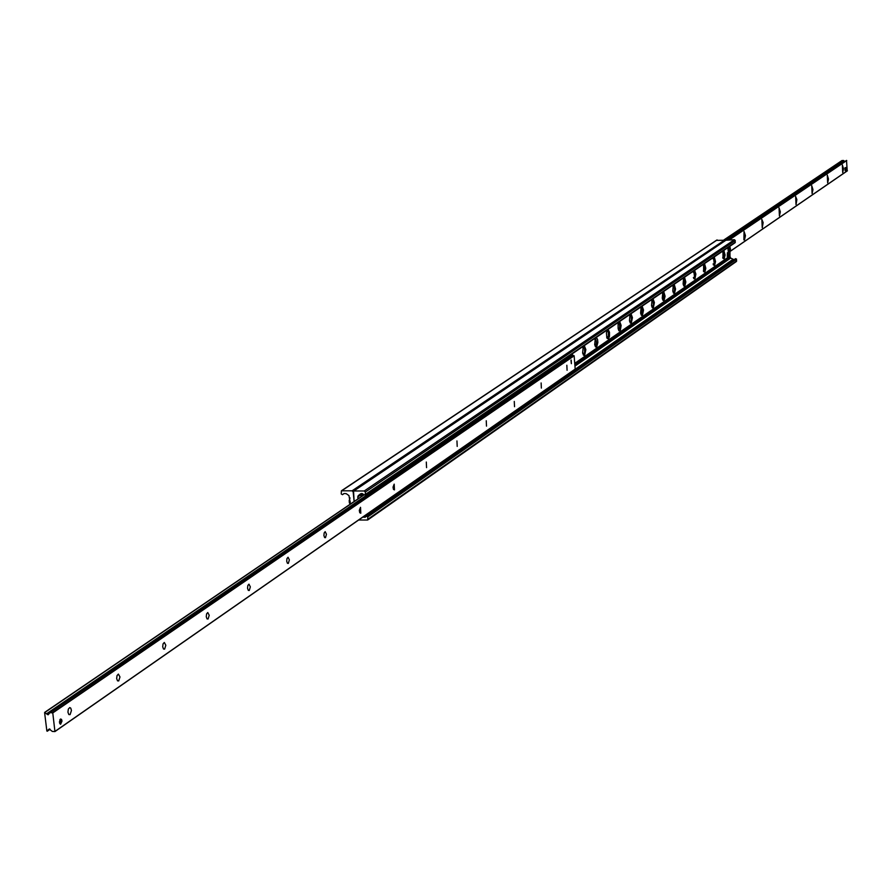 <?xml version="1.0" encoding="UTF-8"?>
<svg xmlns="http://www.w3.org/2000/svg" width="892" height="892" viewBox="0 0 892 892"><rect width="100%" height="100%" fill="white"/><g stroke="black" fill="none" stroke-linecap="round" stroke-linejoin="round"><path stroke-width="1.34" d="M725.709 240.238L716.521 240.383M350.433 504.036L348.962 495.595L346.163 493.633L343.978 493.544L342.517 494.681L341.235 493.956L341.391 490.823L352.072 490.812L353.165 491.871L354.124 501.516L353.544 490.99L364.259 490.979L365.352 492.038L365.285 495.004L360.624 493.789L358.138 495.729L357.826 498.996M722.955 251.254L722.988 258.412M723.836 250.407L725.073 254.989L724.092 259.104L723.033 250.953M713.433 265.058L713.79 263.764M713.745 258.981L713.344 257.699M714.258 256.929L715.529 261.557L714.525 265.704L713.455 257.487M704.524 263.575L705.806 268.236L704.792 272.428L703.688 264.144M693.742 278.661L694.143 277.3M694.099 272.45L693.675 271.09M694.6 270.354L695.883 274.067L694.868 279.285L693.753 270.923M684.487 277.245L685.825 281.983L684.766 286.265L683.919 286.109L683.105 283.857L683.629 277.825M673.315 292.766L673.75 291.338M673.716 286.421L673.248 284.994M674.196 284.269L675.556 289.041L674.463 293.368L673.605 293.223L672.78 290.948L673.315 284.86M663.704 291.428L665.086 296.244L663.982 300.615L663.102 300.47L662.265 298.173L662.812 292.03M652.108 307.417L652.587 305.923M652.554 300.927L652.052 299.422M653.011 298.72L654.394 302.566L653.29 307.996L652.398 307.852L651.539 305.532L652.097 299.344M642.106 306.157L643.522 310.037L642.396 315.523L641.482 315.378L640.612 313.047L641.181 306.792M630.075 322.636L630.588 321.064M630.566 315.991L630.031 314.419M631.001 313.739L632.439 317.641L631.28 323.194L630.354 323.049L629.473 320.696L630.053 314.385M618.858 322.491L618.089 324.097L618.111 328.501L619.015 330.865L620.286 330.653L621.133 325.402L619.661 321.466M607.162 338.469L607.72 336.819M607.697 331.668L607.129 330.018L606.393 332.872L606.906 337.912L608.4 338.993L609.47 336.418L609.492 332.315L608.11 329.349M596.324 337.388L597.551 339.439L597.874 342.461L596.614 347.133L595.633 346.988L594.696 344.58L595.321 338.079M583.323 354.927L583.926 353.199M583.914 347.969L583.312 346.263M584.293 345.594L585.854 349.642L584.594 355.44L583.591 355.295L582.632 352.864L583.268 346.297M572.017 353.968L573.188 355.64M362.788 517.137L365.096 517.271L366.512 516.167L367.805 516.892L367.671 520.014L358.64 520.025M735.989 261.646L736.58 259.159L735.588 258.647L366.545 516.145M734.071 259.706L730.648 258.078L729.868 256.115M729.979 256.037L574.783 363.367L729.979 256.037L729.979 251.354M365.285 495.004L735.108 242.713L735.231 240.472L734.406 239.703L725.898 240.249M70.089 714.626L68.829 714.537L67.937 712.173L68.349 709.073L69.766 707.579L70.769 708.148L71.438 710.511L70.089 714.626M118.703 680.942L117.521 680.841L116.662 678.544L117.053 675.545L118.38 674.096L119.974 676.961L118.703 680.942M164.63 649.12L163.515 649.019L162.701 646.778L163.058 643.868L164.318 642.463L165.823 645.273L164.63 649.12M208.081 619.015L207.044 618.903L206.264 616.729L206.587 613.886L207.769 612.536L209.219 615.268L208.081 619.015M249.258 590.482L248.288 590.359L247.541 588.241L247.842 585.486L248.957 584.16L250.34 586.847L249.258 590.482M288.339 563.409L287.425 563.287L286.7 561.213L286.979 558.526L288.049 557.244L289.365 559.875L288.339 563.409M325.48 537.675L324.61 537.553L323.919 535.534L324.175 532.914L325.19 531.665L326.45 534.241L325.48 537.675M360.803 513.201L359.755 512.733L359.298 510.425L360.524 507.325L360.803 513.201M394.465 489.875L393.472 489.418L393.026 487.166L394.186 484.144L394.465 489.875M426.566 467.642L426.298 462.034L426.566 467.642M457.206 446.401L456.949 440.927L457.206 446.401M486.497 426.108L486.252 420.745L486.497 426.108M514.528 406.696L514.271 401.445L514.528 406.696M541.366 388.098L541.121 382.958L541.366 388.098M567.078 370.28L566.844 365.241L567.078 370.28M571.203 360.022L571.371 363.68L571.203 360.022M60.411 719.075L61.515 719.342L62.005 721.071L60.634 724.226L59.418 722.085L60.411 719.075M44.6 712.585L48.09 714.815L50.052 712.596L52.773 712.92L54.936 731.574L52.349 731.451L49.205 729.032L46.863 731.016L44.6 712.585M55.014 731.473L575.184 369.177L574.147 355.819L572.129 355.674L50.063 712.585L572.129 355.674M842.706 172.58L842.349 164.853L843.509 168.766L842.706 172.58M827.653 182.905L827.285 175.055L828.478 179.013L827.653 182.905M812.099 193.564L811.72 185.592L812.958 189.606L812.099 193.564M796.032 204.58L795.642 196.485L796.868 199.607L796.032 204.58M779.43 215.975L779.017 207.736L780.344 211.85L779.43 215.975M762.259 227.75L761.835 219.376L763.151 222.565L762.259 227.75M744.486 239.937L743.906 239.892L744.039 231.429L745.456 235.633L744.486 239.937M847.21 170.863L846.519 160.415L729.032 239.781L846.53 160.415M844.791 161.586L843.542 160.482L841.992 160.571M361.884 496.231L361.795 494.87L364.259 494.87M570.378 355.083L571.594 355.975L368.664 494.703L368.586 493.867L367.448 494.09L367.537 494.926L365.452 494.893M367.448 494.09L366.645 494.079M363.044 494.023L361.293 494.168L361.037 496.13M367.537 494.926L368.664 494.703M369.366 513.547L370.503 513.324L370.425 512.499L369.288 512.722L369.366 513.547L367.961 513.524M370.425 512.499L572.887 371.362L572.943 372.075L370.503 513.324M572.296 371.183L572.887 371.362M571.538 355.25L368.586 493.867M728.608 256.718L727.292 256.64L727.415 252.726L728.563 252.704L728.63 256.718L728.563 252.704M846.118 170.628L845.092 170.651L844.914 167.863L846.675 167.339L846.854 170.116L846.118 170.628L845.939 167.841L846.675 167.339M844.914 167.863L845.939 167.841M570.98 360.301L571.315 363.401M60.232 724.126L60.901 723.624M61.147 719.565L60.544 718.997M59.864 719.755L61.035 719.443L60.924 723.602L59.641 723.323M349.898 498.048L349.107 501.114L350.088 501.192L350.21 502.441L349.229 502.363L350.121 501.75M728.229 247.998L730.481 249.247L728.229 247.998L729.701 251.6L730.414 250.173L728.887 248.935M584.617 352.897L584.505 348.226L584.617 352.897M608.422 336.507L608.311 331.924L608.422 336.507L606.66 337.131M631.302 320.752L631.19 316.259L631.302 320.752M653.312 305.599L653.2 301.184L653.312 305.599M674.486 291.026L674.374 286.689L674.486 291.026M694.89 276.977L694.779 272.718L694.89 276.977M714.548 263.441L714.436 259.26L714.548 263.441M352.072 490.812L725.018 239.837M341.892 490.667L717.168 239.948M368.028 519.144L736.703 260.854M367.805 516.892L736.58 259.159M362.866 517.193L368.128 513.536M572.441 371.183L732.756 259.505M575.006 366.088L730.648 258.078M574.883 364.627L730.091 257.13M574.827 363.914L730.046 256.506M574.816 363.791L729.979 256.428M574.771 363.323L730.002 255.982M357.636 497L360.937 494.759M358.138 495.729L361.427 493.488M365.575 494.302L735.354 242.178M365.352 492.038L735.231 240.472M364.259 490.979L734.406 239.703M354.057 490.834L726.545 239.814M364.103 494.87L44.946 712.396L364.059 494.87M367.036 494.915L46.718 713.689M368.363 494.759L47.142 714.325M572.229 355.64L50.175 712.563M573.957 355.64L52.505 712.663M574.147 355.819L52.773 712.92M575.251 369.02L55.025 731.373M49.696 728.987L48.993 729.478M49.997 729.21L48.726 730.08M47.243 731.239L50.052 729.288L47.254 731.239M729.478 239.77L846.742 160.527M728.82 239.781L844.757 161.485M727.983 239.792L844.534 161.14M725.486 239.993L843.542 160.482M725.419 239.948L843.464 160.46M724.081 239.848L842.104 160.493M730.024 251.388L847.4 170.729M362.375 493.622L361.806 494.012M349.263 502.397L349.798 503.701M349.218 501.159L350.01 497.903M349.229 502.374L350.233 504.17L349.341 502.408M730.414 250.173L729.611 251.354L729.076 248.98M729.143 248.054L729.935 246.861L730.481 249.247L729.611 246.627L728.954 248.009M729.667 251.6L728.63 251.711L727.917 247.619M727.794 247.708L728.296 251.522M594.808 339.462L595.165 339.038C597.027 342.06 596.915 344.111 594.83 345.204M618.223 323.439L619.148 323.172L619.895 325.892L619.416 329.081L618.256 329.181M640.724 308.052L641.85 308.231L642.318 311.353L641.883 313.583L640.768 313.761M662.377 293.245L663.425 293.457L663.882 296.49L663.481 298.675L662.422 298.932M683.216 278.984L684.209 279.229L684.655 282.173L684.287 284.325L683.272 284.648M703.297 265.259L704.234 265.526L704.669 268.38L704.111 270.912L703.364 270.889M722.665 252.023L723.535 252.313L723.958 255.09L723.646 257.164L722.721 257.61M341.391 490.823L716.767 240.082M367.671 520.014L736.402 261.512M366.512 516.167L735.588 258.647M353.544 490.99L726.144 239.937M363.88 494.87L44.689 712.373M575.184 369.177L54.936 731.574M724.036 239.848L842.037 160.515M729.701 251.7L847.344 170.851M361.293 494.168L362.185 493.566M349.107 501.114L349.976 497.87M728.597 251.711L727.783 247.708M584.505 348.226L582.766 347.635M584.561 352.931L582.777 353.544M608.311 331.924L606.638 331.356M631.19 316.259L629.574 315.712M631.257 320.774L629.607 321.354M653.2 301.184L651.639 300.66M653.267 305.633L651.673 306.19M674.374 286.689L672.869 286.176M674.452 291.048L672.914 291.595M694.779 272.718L693.318 272.227M694.846 276.999L693.363 277.535M714.436 259.26L713.02 258.791M714.514 263.463L713.076 263.987M595.265 346.43C596.748 343.621 596.737 340.889 595.232 338.235M618.647 330.319C620.018 327.531 620.007 324.855 618.613 322.302M641.136 314.82L642.363 310.639L641.08 306.982M662.767 299.924L663.916 295.575L662.7 292.253M683.584 285.563L684.688 281.459L683.517 278.07M703.654 271.737L703.576 264.4"/></g></svg>
